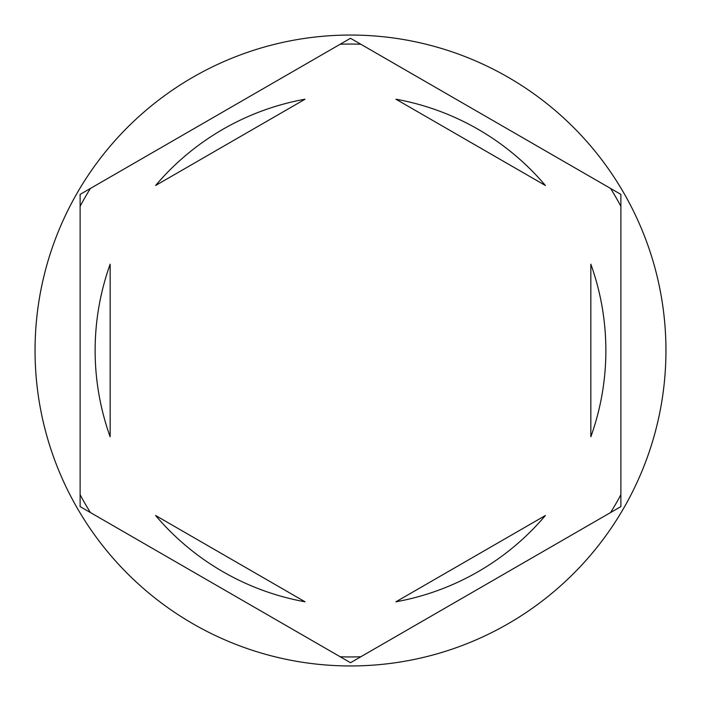 <?xml version="1.0" encoding="UTF-8"?>
<svg xmlns="http://www.w3.org/2000/svg" width="701" height="701" viewBox="0 0 701 701"><rect width="100%" height="100%" fill="white"/><g stroke="black" fill="none" stroke-linecap="round" stroke-linejoin="round"><path stroke-width="1.05" d="M610.58 188.446A306.433 306.433 0 0 1 620.884 206.296M340.195 44.233A306.433 306.433 0 0 1 360.805 44.233M80.116 206.296A306.433 306.433 0 0 1 90.42 188.446M665.95 350.5A315.45 315.45 0 0 0 350.5 35.05A315.45 315.45 0 0 0 35.05 350.5A315.45 315.45 0 0 0 350.5 665.95A315.45 315.45 0 0 0 665.95 350.5M95.134 350.5A255.366 255.366 0 0 0 110.153 436.793L110.153 264.207A255.366 255.366 0 0 0 95.134 350.5M545.404 185.502A255.366 255.366 0 0 0 395.942 99.209L545.404 185.502M590.847 436.793A255.366 255.366 0 0 0 590.847 264.207L590.847 436.793M395.942 601.791A255.366 255.366 0 0 0 545.404 515.498L395.942 601.791M155.596 515.498A255.366 255.366 0 0 0 305.058 601.791L155.596 515.498M620.884 194.396L350.5 38.283L80.116 194.396L80.116 506.604L350.5 662.717L620.884 506.604L620.884 194.396M620.884 494.704A306.433 306.433 0 0 1 610.58 512.554M360.805 656.767A306.433 306.433 0 0 1 340.195 656.767M90.42 512.554A306.433 306.433 0 0 1 80.116 494.704M305.058 99.209A255.366 255.366 0 0 0 155.596 185.502L305.058 99.209"/></g></svg>

